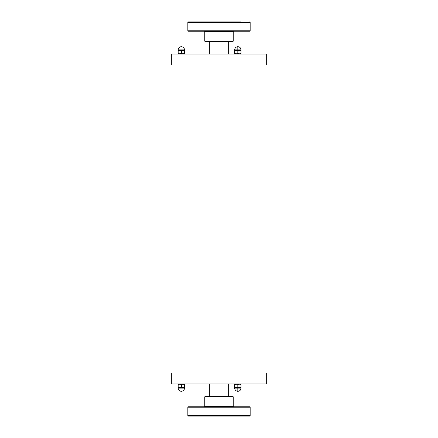 <?xml version="1.0" encoding="UTF-8"?>
<svg xmlns="http://www.w3.org/2000/svg" width="438" height="438" viewBox="0 0 438 438"><rect width="100%" height="100%" fill="white"/><g stroke="black" fill="none" stroke-linecap="round" stroke-linejoin="round"><path stroke-width="0.66" d="M266.66 372.984L171.34 372.984L171.34 383.984L266.66 383.984L266.66 372.984M237.823 386.71L237.823 384.652L239.411 384.159L240.999 384.652L240.999 387.444L240.999 386.951L239.411 387.444L237.823 386.951L236.235 387.444L234.648 386.951L234.648 387.444L234.648 384.159L234.648 386.951L234.648 384.652L236.235 384.159L237.823 384.805M240.999 384.652L240.999 386.951M237.823 384.876L237.823 385.172M237.823 385.243L237.823 385.539M237.823 385.61L237.823 385.905M237.823 385.977L237.823 386.272M237.823 386.343L237.823 386.639M176.771 383.984L185.936 383.984M178.178 384.652L178.178 384.159L178.178 384.652L179.766 384.159L181.354 384.652L182.942 384.159L184.529 384.652L184.529 386.951L182.942 387.444L181.354 386.951L179.766 387.444L178.178 386.951L178.178 387.444L178.178 384.652L178.178 386.951M181.354 384.652L181.354 386.951M179.427 387.444L178.178 387.444L178.178 388.139C178.37 390.066 179.427 391.129 181.354 391.315C183.281 391.129 184.343 390.066 184.529 388.139L178.178 388.139M182.602 387.444L180.106 387.444M184.529 388.139L184.529 386.951L184.529 387.444L183.281 387.444M184.529 384.652L184.529 386.951M233.24 383.984L242.406 383.984M234.648 384.159L234.648 384.652L234.648 384.159M239.071 387.444L236.575 387.444M235.896 387.444L234.648 387.444L234.648 388.139L240.999 388.139L240.999 387.444L239.75 387.444M234.648 384.652L234.648 386.951M219 65.016L266.66 65.016L266.66 54.016L171.34 54.016L171.34 65.016L219 65.016M237.823 51.29L239.411 50.556L240.999 51.049L240.999 53.841L240.999 50.556L240.999 53.348L239.411 53.841L237.823 53.195M234.648 53.841L234.648 50.556L234.648 51.049L236.235 50.556L237.823 51.049L237.823 53.348L236.235 53.841L234.648 53.348L234.648 50.556L234.648 53.841M237.823 53.124L237.823 52.828M237.823 52.757L237.823 52.461M237.823 52.39L237.823 52.095M237.823 52.023L237.823 51.728M237.823 51.657L237.823 51.361M176.771 54.016L185.936 54.016M178.178 53.841L178.178 53.348L178.178 53.841M179.766 53.841L178.178 53.348L178.178 50.556L178.178 51.049L179.766 50.556L181.354 51.049L182.942 50.556L184.529 51.049L184.529 50.556L184.529 53.841L184.529 53.348L182.942 53.841L181.354 53.348L179.766 53.841M184.529 53.348L184.529 51.049M183.281 50.556L184.529 50.556L184.529 49.861C184.343 47.934 183.281 46.871 181.354 46.685C179.427 46.871 178.37 47.934 178.178 49.861L184.529 49.861M178.178 53.348L178.178 51.049M178.178 49.861L178.178 50.556L179.427 50.556M181.354 53.348L181.354 51.049M180.106 50.556L182.602 50.556M233.24 54.016L242.406 54.016M234.648 53.348L234.648 51.049M236.575 50.556L239.071 50.556M239.75 50.556L240.999 50.556L240.999 49.861L234.648 49.861L234.648 50.556L235.896 50.556M240.999 53.348L240.999 51.049M228.751 396.374L205.208 396.374L204.765 396.817L233.235 396.817L232.792 396.374L228.751 396.374M240.725 406.787L188.274 406.787L187.836 407.225L250.164 407.225L249.726 406.787L240.725 406.787M187.836 415.662L188.274 416.1L249.726 416.1L250.164 415.662L187.836 415.662L187.836 407.225M198.031 416.1L199.427 416.1M226.008 416.1L223.955 416.1M239.969 416.1L230.437 416.1M228.641 54.016L228.641 41.626L229.151 41.626M205.208 41.626L232.792 41.626L233.235 41.183L204.765 41.183L205.208 41.626M188.274 31.213L249.726 31.213L250.164 30.775L187.836 30.775L188.274 31.213M206.167 31.213L198.031 31.213M240.725 21.9L188.274 21.9L187.836 22.338L250.164 22.338L250.164 30.775M198.031 21.9L206.167 21.9M211.992 21.9L226.008 21.9M237.823 388.139L237.823 391.315C235.896 391.129 234.834 390.066 234.648 388.139C234.834 390.066 235.896 391.129 237.823 391.315C239.75 391.129 240.807 390.066 240.999 388.139C240.807 390.066 239.75 391.129 237.823 391.315M237.823 49.861L237.823 46.685C235.896 46.871 234.834 47.934 234.648 49.861C234.834 47.934 235.896 46.871 237.823 46.685C239.75 46.871 240.807 47.934 240.999 49.861C240.807 47.934 239.75 46.871 237.823 46.685M233.235 396.817L233.235 406.349L204.765 406.349L204.765 396.817M204.765 41.183L204.765 31.651L233.235 31.651L233.235 41.183M175.003 65.016L175.003 372.984M262.997 65.016L262.997 372.984M209.359 383.984L209.359 396.374M228.641 383.984L228.641 396.374M209.359 54.016L209.359 41.626M204.765 406.349L204.327 406.787M233.235 406.349L233.673 406.787M250.164 415.662L250.164 407.225M204.765 31.651L204.327 31.213M233.235 31.651L233.673 31.213M187.836 22.338L187.836 30.775M250.164 22.338L249.726 21.9"/></g></svg>

